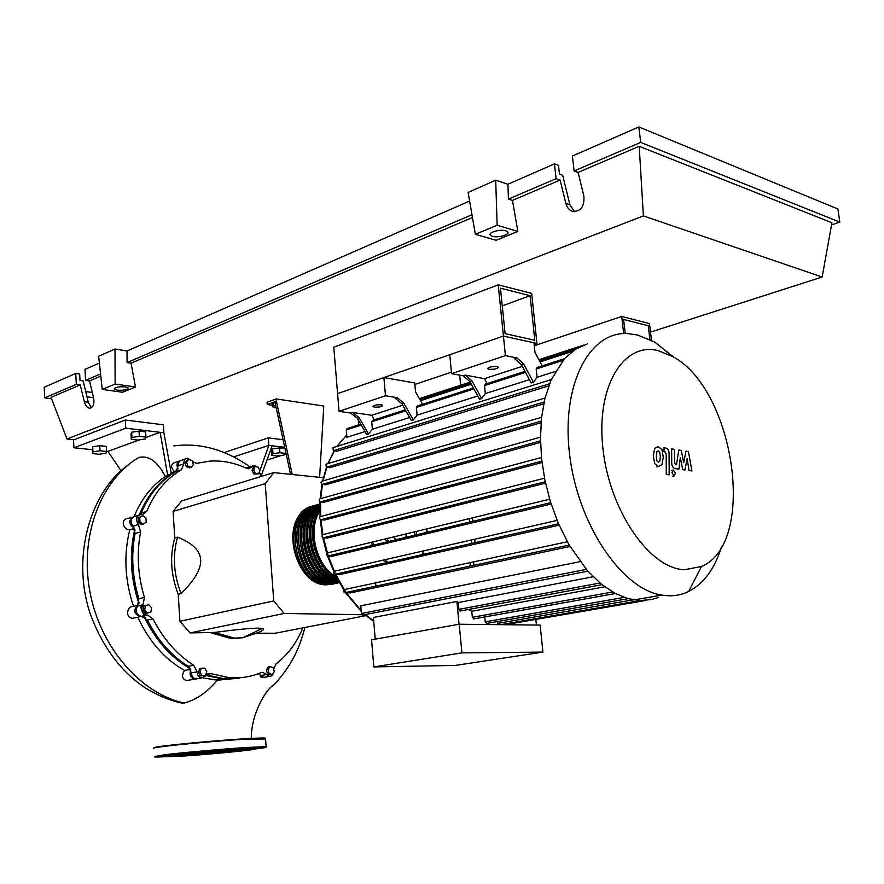 <?xml version="1.0" encoding="UTF-8"?>
<svg xmlns="http://www.w3.org/2000/svg" width="884" height="884" viewBox="0 0 884 884"><rect width="100%" height="100%" fill="white"/><g stroke="black" fill="none" stroke-linecap="round" stroke-linejoin="round"><path stroke-width="1.33" d="M530.102 295.698L534.798 340.252L505.096 333.655L500.454 288.162L530.102 295.698L502.256 305.875M531.671 293.4L536.953 343.456L503.438 336.086L498.222 284.836L531.671 293.4M414.872 384.452L451.415 372.186M534.146 344.406L536.953 343.456M498.222 284.836L333.787 347.202L337.589 393.645L503.438 336.086L533.98 342.804L534.986 352.34L542.157 365.843M135.02 530.002C132.291 541.572 131.274 553.649 131.97 566.235C132.688 578.689 135.064 590.877 139.086 602.811M140.015 605.463L141.053 608.225M142.998 612.999L144.302 615.927M144.943 617.308C155.993 640.06 170.943 656.945 189.806 667.95M206.027 675.133L218.138 677.906M141.396 605.142L141.948 606.634M145.33 614.844L145.683 615.618M276.062 407.259L272.416 406.817L273.189 405.712L275.642 405.336M273.189 405.712L272.99 403.049L272.217 404.165L272.416 406.817M272.99 403.049L275.079 402.728M292.25 474.509L276.416 401.237L267.233 404.507L272.294 405.248M276.416 401.237L276.239 398.927L267.067 402.22L267.233 404.507M276.239 398.927L323.787 406.043L319.621 477.349M274.88 401.778L290.549 474.343M190.016 632.922L179.905 621.286L178.225 594.236L181.043 593.573C194.69 580.247 201.232 568.964 200.657 559.727C200.016 550.511 192.303 542.986 177.529 537.152L174.745 537.936L173.098 511.405L181.706 500.863L273.742 472.597L265.211 483.659L273.731 600.921L284.129 613.474L190.016 632.922L214.447 632.425L234.293 638.082L242.625 637.795L258.084 632.601C263.399 630.425 264.78 629.054 262.25 628.469L258.305 628.159C251.288 628.115 236.658 629.53 214.447 632.425M273.731 600.921L179.905 621.286M265.211 483.659L173.098 511.405M375.888 586.114L375.689 583.805M323.356 477.736L273.742 472.597M365.987 615.618L275.189 633.242L257.045 633.176M284.129 613.474L361.954 614.723M364.274 614.767L364.993 614.778M243.785 637.618L231.442 638.635L211.596 632.999M177.529 537.152C172.446 555.572 173.618 574.379 181.043 593.573M178.225 594.236C170.822 575.086 169.651 556.312 174.745 537.936M168.468 476.553C156.048 485.603 146.501 498.322 139.816 514.72M144.711 609.949L145.407 605.75L148.843 604.689L151.584 607.816L150.888 612.004L147.462 613.076L144.711 609.949L143.097 610.325L143.794 606.137L145.407 605.75M143.794 606.137L148.843 604.689M143.097 610.325L145.838 613.452L147.462 613.076M201.906 675.652L199.939 671.962L201.419 668.216L204.845 668.149L206.801 671.829L205.331 675.575L200.248 675.94L198.292 672.26L199.939 671.962M198.292 672.26L199.773 668.503L201.419 668.216M200.248 675.94L205.331 675.575M272.272 674.536L269.145 673.542L268.04 669.575L270.062 666.613L273.189 667.63L274.283 671.586L272.272 674.536L270.603 674.812L267.476 673.818L269.145 673.542M267.476 673.818L266.371 669.851L268.04 669.575M266.371 669.851L268.404 666.901L270.062 666.613M258.095 467.039L259.896 470.597L258.581 473.846L255.476 473.526L253.664 469.957L254.99 466.708L258.095 467.039M255.476 473.526L253.863 474.034L258.581 473.846M253.863 474.034L252.05 470.465L253.664 469.957M252.05 470.465L253.377 467.216L254.99 466.708M188.867 459.293L192.193 460.697L193.309 464.73L191.121 467.382L187.795 465.978L186.668 461.934L188.867 459.293L187.264 459.835L185.065 462.476L186.668 461.934M187.795 465.978L186.192 466.52L189.519 467.901L191.121 467.382M186.192 466.52L185.065 462.476M139.716 517.56L142.711 515.637L145.948 517.991L146.192 522.256L143.208 524.179L139.97 521.836L139.716 517.56L138.114 518.046L142.711 515.637M139.97 521.836L138.368 522.311L141.606 524.654L143.208 524.179M138.368 522.311L138.114 518.046M259.399 471.835L261.045 476.498M192.436 461.592L196.624 463.338L209.751 461.128C222.26 460.31 234.525 462.719 246.57 468.343L248.724 468.785L254.227 465.459L257.564 466.984M144.412 597.407L138.865 598.755L137.495 606.059L143.064 604.744L144.412 597.407C137.782 575.186 136.523 553.351 140.611 531.914L138.423 524.543C135.374 519.56 136.103 516.245 140.6 514.61L142.302 514.72L146.689 511.449C154.645 492.521 166.203 478.653 181.375 469.846L183.861 463.791C183.695 460.619 184.867 458.796 187.364 458.332L191.419 460.365M138.865 598.755C132.257 576.622 131.009 554.876 135.119 533.516L140.611 531.914M138.423 524.543L132.931 526.19L135.119 533.516M193.707 665.276L188.049 666.304L191.386 672.868L197.066 671.862L193.707 665.276C176.955 654.613 163.396 639.165 153.02 618.911L147.794 615.131L146.744 615.154C141.76 613.275 140.534 609.805 143.064 604.744M188.049 666.304C171.319 655.696 157.783 640.314 147.429 620.159L153.02 618.911M147.219 615.142L141.65 616.413L147.429 620.159M258.504 673.652L260.802 675.52L266.526 674.569L262.88 672.359L261.001 672.658C250.934 676.89 240.271 678.536 229.011 677.597L209.961 673.442L201.674 677.973C198.889 677.387 197.353 675.354 197.066 671.862M243.31 677.376L223.309 678.558L206.204 674.945M302.892 627.861C296.648 642.9 287.654 654.956 275.918 664.006L273.653 669.287M146.689 511.449L141.208 513.14L140.324 514.632M141.208 513.14C149.164 494.278 160.722 480.454 175.883 471.658L181.375 469.846M183.861 463.791L178.369 465.625L175.883 471.658M265.41 677.1L263.819 677.354L260.802 675.52M197.872 678.625L195.994 678.945C193.209 678.359 191.684 676.337 191.386 672.868M141.65 616.413L141.175 616.413C136.191 614.557 134.976 611.098 137.495 606.059M132.931 526.19C129.893 521.228 130.622 517.925 135.108 516.3L138.655 515.206M178.369 465.625C178.214 462.465 179.386 460.652 181.883 460.177L185.739 458.884M246.503 468.321L252.824 465.901M273.675 672.481L272.504 675.111L270.758 676.293L269.543 676.415L266.526 674.569M332.782 584.169L326.196 584.832C291.797 585.363 280.007 511.195 313.433 505.902M319.842 511.107C307.201 529.383 316.284 566.224 335.986 576.545M336.837 578.213C314.682 569.418 304.306 527.306 319.82 509.239M319.82 507.77C301.455 525.24 313.124 572.578 337.522 579.528M338.075 580.556C311.599 575.727 298.637 523.173 319.831 506.598M319.842 505.703C295.864 521.096 310.096 578.854 338.506 581.341M338.826 581.937C308.638 581.992 293.112 519.007 319.853 505.04M319.864 504.565C291.145 516.554 306.229 582.932 337.6 582.324L339.058 582.357M339.213 582.622L335.953 582.689C303.566 583.274 289.477 514.079 319.875 504.267M319.886 504.123C287.897 511.67 300.903 583.606 334.318 583.042L339.279 582.744L332.682 583.407C298.284 583.904 286.416 509.394 319.842 504.134M318.24 504.576C284.803 509.847 296.659 584.269 331.058 583.76L337.655 583.097M336.031 583.462L329.434 584.125C295.035 584.633 283.2 510.289 316.627 505.018M315.024 505.46C281.609 510.742 293.411 584.998 327.809 584.479L334.406 583.816M336.174 576.909C315.345 567.771 305.654 528.455 319.842 510.698M336.417 579.108C312.196 572.744 300.549 525.615 319.002 508.687M333.058 579.827C308.903 573.418 297.322 526.544 315.698 509.626M329.71 580.534C305.621 574.092 294.107 527.483 312.406 510.554M326.373 581.241C302.361 574.766 290.902 528.411 309.124 511.493M323.058 581.937C299.112 575.429 287.72 529.339 305.864 512.422M319.754 582.644C295.875 576.103 284.549 530.256 302.615 513.339M497.128 366.628L498.267 367.059C497.791 368.772 494.742 369.512 489.117 369.269L487.957 368.827C488.432 367.114 491.493 366.385 497.128 366.628M381.358 404.817L382.717 405.281C382.264 406.684 379.501 407.292 374.418 407.104L373.037 406.629C373.501 405.226 376.264 404.618 381.358 404.817M658.271 350.661C623.784 341.533 595.794 386.153 602.932 448.63C609.584 511.074 649.939 568.799 684.481 569.727L701.465 566.489C757.312 543.406 734.67 389.082 672.636 356.572L658.271 350.661M674.337 357.6L654.834 342.174L637.541 334.97L626.999 333.544C589.042 331.677 560.821 385.501 569.705 455.37C578.158 525.195 622.115 589.341 661.784 595.109L668.171 595.772C675.464 596.004 682.293 594.567 688.669 591.462C703.808 583.617 714.736 568.755 721.466 546.876M587.396 343.876L575.782 349.092L564.412 358.749L551.108 379.943L544.864 398.629L541.483 418.132L540.478 438.254L541.616 458.851L544.842 479.835L550.224 501.118L557.992 522.599L568.655 544.224L587.429 570.744L601.695 584.457L615.209 593.429L628.082 598.645L640.359 600.579L652.049 599.429L658.171 597.496M387.479 539.494L388.783 541.45M385.7 539.925L387.004 541.87M375.236 639.143L373.424 617.463L456.906 601.44L458.277 602.534L593.12 576.766M586.258 569.395L361.423 613.496L360.782 605.805L580.059 561.66M569.981 546.511L350.473 592.888L344.738 592.711C343.191 591.562 343.114 590.512 344.528 589.54L567.285 541.793M559.097 525.184L339.743 574.556L334.848 574.357C333.279 573.208 333.202 572.147 334.627 571.186L557.086 520.422M551.13 504.046L332.24 556.268L327.876 556.036C326.273 554.887 326.185 553.826 327.632 552.865L549.649 499.217M545.527 483.139L327.29 538.069L323.279 537.815C321.666 536.665 321.577 535.616 323.014 534.643L544.511 478.211M542.036 462.553L324.594 520.035L320.826 519.748C319.223 518.61 319.124 517.56 320.538 516.599L541.472 457.503M540.533 442.376L324.074 502.245L320.45 501.924C318.859 500.797 318.759 499.747 320.141 498.786L321.953 484.344M541.052 422.729L325.754 484.763L321.953 484.344L320.903 482.443L321.632 481.316L541.583 417.303M543.704 403.8L329.898 467.691L326.329 467.293L325.986 464.188L545.008 398.043M548.721 385.877L337.058 451.183L333.312 450.729L332.948 447.647L551.262 379.59M555.318 371.49L537.052 377.258L533.439 382.286L531.196 382.982L521.405 364.705L523.648 363.976L516.952 357.987L514.72 358.727L521.405 364.705M529.417 379.667L485.327 393.59L481.636 398.518L479.537 399.181L469.846 381.523L471.946 380.838L465.26 375.103L484.41 378.672L487.073 383.557M477.769 395.977L417.104 415.126L413.325 419.933L411.392 420.541L401.855 403.712L403.778 403.082L397.126 397.667L395.192 398.297L401.855 403.712M409.657 417.48L372.374 429.248L368.551 433.967L366.727 434.541L357.302 418.243L359.125 417.646L352.495 412.441L371.744 415.292L374.341 419.812M365.015 431.58L346.893 437.304L346.274 429.911L347.147 428.552L360.738 424.176M394.043 537.914L396.717 539.549M405.005 537.56L406.64 534.875M461.901 652.878L542.92 652.094L540.146 625.087L459.227 624.237L371.556 639.795L373.81 666.923L461.901 652.878L459.227 624.237M542.92 652.094L455.415 665.42L373.81 666.923M535.848 619.419L536.422 625.054M509.825 623.109L511.051 623.684M497.438 621.54L498.123 624.645M484.752 616.944L485.228 621.85L486.808 623.408M468.454 609.474L471.769 611.286L472.332 617.308L473.946 618.877M458.277 602.534L458.918 609.352L460.564 610.943M456.906 601.44L459.039 624.27M471.769 611.286L604.744 586.799M650.602 597.054L650.679 597.672M523.648 363.976L533.439 382.286M465.26 375.103L463.161 375.799L469.846 381.523M463.161 375.799L451.558 373.645L505.416 355.611L516.952 357.987M522.289 366.363L484.41 378.672M403.778 403.082L413.325 419.933M471.946 380.838L481.636 398.518M524.974 371.368L485.371 384.109L484.531 385.557L485.327 393.59M405.325 409.844L372.606 420.364L371.733 421.745L372.374 429.248M564.489 358.661L536.997 367.512L536.179 368.993L537.052 377.258M473.371 387.966L417.259 406.01L416.397 407.413L417.104 415.126M352.495 412.441L350.683 413.049L357.302 418.243M350.683 413.049L339.036 411.325L385.479 395.767L397.126 397.667M402.717 405.226L371.744 415.292M359.125 417.646L368.551 433.967M339.036 411.325L337.589 393.645L383.899 377.578L414.74 382.96L415.546 391.866L422.541 404.308M358.528 424.895L358.34 420.022M361.423 613.496L363.092 614.988M414.474 535.295L414.74 532.93M416.242 534.875L416.519 532.5M383.899 377.578L385.479 395.767M451.558 373.645L449.757 354.716L503.438 336.086L505.416 355.611M656.967 461.017L658.348 462.078L659.707 461.415L660.37 456.818L659.674 451.989L658.326 450.928L656.945 451.569L656.271 456.21L656.967 461.017M661.983 464.575L663.287 457.249L661.939 449.525L658.072 446.553L654.646 448.387L653.32 455.768L654.668 463.525L658.359 466.454L661.983 464.575M669.177 474.852L669.089 453.989C669.133 450.807 667.995 448.807 665.685 447.967L664.028 447.702L664.039 451.779L665.155 451.945L666.193 453.846L666.282 474.454L669.177 474.852M673.365 469.99L671.973 472.719L674.105 475.923L675.464 473.194L673.365 469.99M685.962 451.149L683.697 462.708L681.244 450.409L678.768 450.022L676.514 464.741L675.619 464.619L674.591 462.741L674.503 449.337L671.641 448.895L671.729 462.641C671.696 465.835 672.834 467.824 675.133 468.608L678.912 469.128L680.315 457.525L682.724 469.669L684.934 469.979L687.133 458.564L689.045 470.564L691.929 470.973L688.404 451.536L685.962 451.149M649.895 339.511L648.259 325.721L623.607 319.456L625.242 333.533M534.29 345.743L621.695 316.461L623.673 333.588M459.68 375.147L460.652 385.203M651.497 340.318L649.508 323.588L621.695 316.461M271.697 455.348L272.99 453.724L279.908 452.73L285.488 453.37L284.14 455.006L277.267 455.989L271.697 455.348L271.344 450.542L272.637 448.884L272.99 453.724M272.637 448.884L279.554 447.89L279.908 452.73M285.201 449.569L285.488 453.37M279.554 447.89L284.979 448.542M106.577 451.481L106.025 453.216L98.997 454.254L92.466 453.569L92.964 451.846L100.047 450.796L106.577 451.481L106.301 446.398L99.77 445.691L100.047 450.796M92.964 451.846L92.687 446.752L92.466 453.569M92.687 446.752L99.77 445.691M145.937 437.127L145.164 438.983L137.871 440.066L131.285 439.315L131.981 437.458L139.34 436.353L145.937 437.127L145.628 431.9L139.031 431.105L139.34 436.353M131.981 437.458L131.683 432.221L130.976 434.099L131.285 439.315M131.683 432.221L139.031 431.105M188.469 680.238L186.292 680.614C181.982 678.735 181.386 675.354 184.535 670.448C164.623 659.221 149.053 641.464 137.816 617.176M196.458 678.868L194.579 679.188C190.436 677.685 189.187 674.569 190.822 669.829M190.624 669.354L184.535 670.448M238.614 678.216L217.365 680.161L202.922 677.873M239.752 678.028L221.884 678.79L205.74 675.498M263.985 677.332L260.25 676.669L262.393 677.586M245.962 468.067L247.31 467.647M178.027 468.984C176.159 464.675 176.933 461.901 180.38 460.652M139.307 514.875C147.727 494.289 160.28 479.581 176.988 470.763M134.324 528.146C128.556 524.124 128.257 520.322 133.44 516.731M138.921 603.507C130.523 578.235 129.152 553.472 134.788 529.229M141.539 616.413L139.782 616.734C133.749 613.408 133.219 609.54 138.202 605.131M190.314 668.735C170.921 657.619 155.606 640.359 144.346 616.966M262.946 677.586L262.051 677.641M133.539 606.38C124.799 580.335 123.55 554.798 129.782 529.77L134.445 528.389M134.18 516.444C141.374 499.007 151.75 485.681 165.286 476.487L171.319 473.603L163.871 432.762L160.137 432.32L167.739 475.725M171.22 472.896L177.308 470.354M135.595 617.684L133.097 618.247C125.208 618.656 126.346 606.015 133.396 606.413L137.241 605.507M129.782 529.77C123.009 530.267 120.235 518.897 127.86 518.521L131.804 517.306M174.082 471.426C170.601 467.117 170.789 464.188 174.623 462.63L178.9 461.194M165.286 476.487C157.794 461.68 149.031 455.315 138.998 457.382C101.119 479.482 79.383 535.483 89.848 591.429C100.124 647.397 140.843 693.675 184.093 703.067C196.016 700.04 207.099 692.404 217.365 680.161M121.108 470.852L107.903 451.359L139.573 439.812M145.75 437.558L160.137 432.32L125.782 428.188L73.936 447.768L92.267 449.702M249.686 466.896L248.15 465.592M259.41 472.089L268.846 445.381L284.703 447.282M233.818 456.84L268.846 445.381L268.294 437.878L283.079 439.724M261.001 476.432L272.117 445.768M179.96 702.658L184.093 703.067M107.903 451.359L106.566 451.216M73.936 447.768L73.538 439.923L125.318 420.033L163.385 424.784L163.871 432.762M125.318 420.033L125.782 428.188M286.151 453.978L284.582 454.475M281.897 455.326L267.487 459.901M224.337 452.509L268.294 437.878M229.089 750.87L239.84 750.372C244.658 750.538 212.304 753.754 192.811 755.058L181.386 755.588C176.369 755.455 209.652 752.151 229.089 750.87M168.104 756.649L167.142 755.809L168.391 755.433L188.657 753.069L256.349 747.588L248.702 748.317L252.249 748.218L251.443 749.212C263.31 749.057 214.845 753.941 185.154 755.942L168.104 756.649C165.43 756.096 211.143 751.643 237.266 749.93L251.443 749.212M220.304 750.096L227.707 749.499L220.304 750.096M251.73 748.847L253.233 748.803M167.805 756.384L165.916 756.472L167.64 756.24M161.949 756.041L168.468 755.389L161.949 756.041M182.38 753.533L190.679 752.792L182.38 753.5M125.208 386.894L128.125 387.977C127.506 389.811 123.882 390.54 117.24 390.164L114.29 389.082C114.92 387.236 118.555 386.507 125.208 386.894M505.736 230.801L507.504 231.718C510.753 234.426 498.123 238.227 492.333 236.304L490.509 235.376C487.25 232.68 499.946 228.845 505.736 230.801M574.081 170.966L640.701 142.412L638.834 126.953L572.412 156.037L574.081 170.966L578.081 172.402L583.86 195.939C584.611 206.734 580.755 211.851 572.279 211.265C569.064 210.027 566.92 207.397 565.826 203.375L560.102 180.071L556.091 178.678L554.467 163.883L558.478 165.319L559.439 174.071L562.644 175.198L569.893 204.723L574.478 211.674M638.834 126.953L837.921 209.011L839.8 222.105L831.535 224.967M99.384 363.092L84.997 369.39L85.571 380.363L89.516 380.938L93.605 397.844C94.555 403.833 93.328 407.281 89.925 408.198C87.35 407.977 85.472 405.8 84.3 401.679L80.234 384.894L76.311 384.341L75.748 373.435L79.67 374.02L80.013 380.463L83.151 380.916L88.29 402.209L91.395 407.745M114.997 349.025L115.13 384.054L102.235 389.413L98.643 356.274L114.997 349.025L127.02 350.992L469.614 201.033M495.692 180.203L497.151 225.243L475.349 234.304L468.122 192.425L495.692 180.203L507.935 184.259L554.467 163.883M507.935 184.259L508.433 199.11L556.091 178.678M508.433 199.11L512.477 200.403L560.102 180.071M640.701 142.412L839.8 222.105M578.081 172.402L639.209 146.302L831.932 222.757L822.153 277.012L650.514 332.097M85.571 380.363L100.555 373.943M51.581 398.783L44.708 397.877L44.2 387.247L75.748 373.435M44.708 397.877L76.311 384.341M89.516 380.938L100.798 376.12M73.991 439.757L66.974 438.983L51.04 397.358L80.234 384.894M85.726 391.579L92.312 392.485M86.986 396.805L93.571 397.701M497.151 225.243L517.858 231.431L496.112 240.282L475.349 234.304M512.477 200.403L517.858 231.431M115.13 384.054L135.495 386.993L122.533 392.264L102.235 389.413M127.02 350.992L127.075 362.573L131.053 363.202L135.495 386.993M127.075 362.573L471.968 214.735M131.053 363.202L472.443 217.486M639.209 146.302L643.375 215.906L822.153 277.012M66.974 438.983L643.375 215.906M191.629 755.19C180.413 755.908 177.143 755.908 181.817 755.157L230.348 750.726C241.343 750.041 244.216 750.085 238.956 750.87L191.629 755.19M251.741 466.962L246.912 468.498M206.745 674.437L211.088 673.685M371.556 543.34L372.473 545.351M383.954 560.931L386.209 562.754M426.707 530.046L426.817 532.345M423.281 551.992L421.955 554.677M388.043 562.346L385.689 560.544M373.921 545.008L372.993 542.986M346.694 434.983L337.18 446.332M334.329 450.851L328.251 463.514M326.837 467.349L323.113 480.918M322.439 484.432L320.737 498.62M320.561 501.935L320.693 516.554M472.984 521.284L472.597 518.985M469.68 522.079L469.293 519.781M320.925 519.759L322.87 534.643M323.467 537.826L328.251 555.948M328.296 556.058L335.577 574.202M335.666 574.39L346.031 592.446M346.241 592.755L361.191 610.667M365.39 614.546L373.722 621.032M612.634 592.004L472.332 617.308M624.115 597.385L485.228 621.85M633.22 599.827L497.626 623.397M473.504 565.395L473.857 562.832M474.929 542.71L474.863 540.257M405.867 410.795L371.733 421.745M562.986 360.396L536.179 368.993M473.923 388.96L416.397 407.413M525.527 372.407L484.531 385.557M361.269 425.105L346.274 429.911M545.229 481.747L323.279 537.815M569.152 545.108L344.782 592.711L569.152 545.085M327.876 556.036L550.699 502.676L327.887 556.036M558.511 523.825L334.881 574.357L558.5 523.814M541.859 461.117L320.826 519.748M576.456 348.672L539.428 360.716M470.686 383.059L419.878 399.579M572.379 351.434L540.058 361.91M471.316 384.208L420.497 400.684M540.5 440.862L320.45 501.924M549.516 383.789L333.312 450.729M541.196 421.115L322.207 484.41M544.08 402.01L326.329 467.293M599.938 583.009L458.918 609.352M469.912 566.158L470.299 563.594M471.537 543.472L471.481 541.019M154.181 747.919C152.711 747.632 156.214 746.947 164.689 745.875M153.96 748.439C151.993 748.173 155.473 747.477 164.38 746.361C182.159 744.107 222.116 740.571 245.586 739.168L265.565 738.98M266.106 746.626C267.532 746.582 193.607 751.411 165.22 755.146L154.424 756.594L164.877 754.715C182.668 752.571 222.669 749.035 246.161 747.499L266.106 746.626L265.531 738.505M168.004 756.56C150.954 757.5 150.048 757.035 165.275 755.146L245.896 747.997C270.018 746.516 272.615 746.903 253.686 749.179L252.868 749.278M164.733 745.864C182.358 743.632 221.983 740.118 245.266 738.737C260.327 737.853 267.034 737.764 265.388 738.471M569.893 204.723L565.826 203.375M88.29 402.209L84.3 401.679M231.442 638.635L234.293 638.082M262.25 628.469L242.625 637.795M142.225 616.402L147.794 615.131M223.309 678.558L229.011 677.597M207.74 673.829L209.961 673.442M263.819 677.354L269.543 676.415M195.994 678.945L201.674 677.973M141.175 616.413L146.744 615.154M422.475 554.566L423.723 551.892M427.071 532.279L426.95 529.991M337.6 582.324L338.892 582.037M334.318 583.042L335.953 582.689M331.058 583.76L332.682 583.407M327.809 584.479L329.434 584.125M326.196 584.832C296.925 585.33 280.339 527.527 304.328 510.488M633.927 599.949L661.784 595.109M320.063 516.72L319.975 501.758M322.594 481.073L326.461 467.304M327.831 463.636L334.119 450.829M336.948 446.398L346.561 435.105M615.397 593.529L473.515 618.955M628.148 598.667L486.388 623.485M640.248 600.579L500.753 624.679M510.654 623.75L646.326 600.38M419.359 398.651L470.155 382.109M538.897 359.711L583.716 345.103M419.966 399.745L470.774 383.236M539.516 360.893L575.727 349.125M540.478 437.16L320.141 498.786M587.827 571.197L362.628 615.087M601.993 584.689L460.111 611.021M320.273 519.858L322.24 535.019M322.726 537.605L326.726 553.439M327.522 555.948L334.914 574.346M334.914 574.357L345.39 592.578M345.5 592.733L361.247 611.374M364.849 614.645L373.755 621.474M672.636 356.572L654.834 342.174M701.465 566.489L688.669 591.462M487.891 368.153L487.957 368.827M656.823 466.874L658.492 466.465M671.674 470.387L672.702 470.133M672.437 476.321L674.105 475.923M186.292 680.614L194.579 679.188M214.845 679.984L221.884 678.79M133.097 618.247L139.782 616.734M248.68 465.978C224.282 449.194 199.331 442.519 173.817 445.934M251.321 738.737C250.945 715.278 265.101 689.63 274.36 684.459L274.36 684.459C292.98 663.895 299.577 647.453 304.925 627.474M182.557 703.211C170.203 700.669 157.772 695.553 145.285 687.885C120.865 671.608 102.522 646.955 90.267 613.938C70.665 555.373 91.505 490.996 127.893 465.183M490.509 235.376L490.333 233.719M114.29 389.082L114.257 388.529"/></g></svg>
